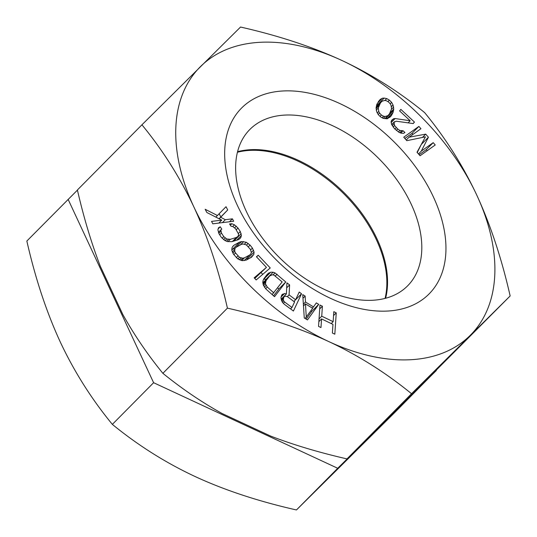 <?xml version="1.0" encoding="UTF-8"?>
<svg xmlns="http://www.w3.org/2000/svg" width="537" height="537" viewBox="0 0 537 537"><rect width="100%" height="100%" fill="white"/><g stroke="black" fill="none" stroke-linecap="round" stroke-linejoin="round"><path stroke-width="0.81" d="M237.428 152.246A111.065 70.152 -135.3 0 1 250.584 150.353A111.065 70.152 -135.3 0 1 349.56 199.838A111.065 70.152 -135.3 0 1 385.063 298.404M436.299 370.423L395.071 412.194L296.458 509.962C258.451 501.35 224.674 490.207 195.126 476.541C165.658 462.773 138.063 445.388 112.347 424.378C91.525 399.025 74.18 371.591 60.319 342.076C46.504 312.158 35.348 278.481 26.85 241.039L77.429 190.125M436.339 370.517L337.726 468.277L153.609 382.7L68.118 199.355M296.458 509.962L337.726 468.277M112.347 424.378L153.609 382.7M232.414 218.828L225.312 219.7L220.707 217.257L227.728 209.94L226.023 206.711L217.425 215.505L205.154 209.276L206.859 212.504L221.754 220.136L211.544 221.392L212.827 223.815L233.689 221.251L232.414 218.828L229.5 221.761M476.681 194.924A190.4 120.254 -135.3 0 1 470.117 335.477A190.4 120.254 -135.3 0 1 328.751 341.566A190.4 120.254 -135.3 0 1 193.951 207.107A190.4 120.254 -135.3 0 1 200.516 66.554A190.4 120.254 -135.3 0 1 341.874 60.459A190.4 120.254 -135.3 0 1 476.681 194.924C490.496 224.842 501.652 258.519 510.15 295.961L411.537 393.728C385.808 372.712 358.213 355.326 328.751 341.566C299.196 327.892 265.419 316.756 227.419 308.144C218.834 270.433 207.678 236.757 193.951 207.107C179.949 177.378 162.61 149.944 141.929 124.806L240.542 27.038C278.549 35.65 312.326 46.793 341.874 60.459C371.342 74.227 398.937 91.612 424.653 112.622C445.475 137.975 462.82 165.409 476.681 194.924M386.647 311.098A132.008 83.376 -135.3 0 1 237.3 205.235A132.008 83.376 -135.3 0 1 283.979 90.928A132.008 83.376 -135.3 0 1 433.325 196.79A132.008 83.376 -135.3 0 1 386.647 311.098M319.965 305.029L318.542 326.382L320.978 327.557L321.556 318.924L332.96 324.395L332.383 333.027L334.826 334.202L336.249 312.849L333.806 311.675L333.141 321.67L321.737 316.199L322.408 306.204L319.965 305.029M304.271 317.978L307.466 319.931L318.723 304.351L316.327 302.888L313.487 306.889L305.493 302.009L305.137 296.062L302.74 294.598L304.271 317.978M301.546 293.766L295.605 299.76L289.067 294.894L289.618 284.885L286.926 282.878L286.409 293.914L284.529 293.504L281.777 294.927L280.952 297.787L281.415 300.116L282.435 302.365L284.18 304.164L293.417 311.037L301.546 293.766L299.237 292.047L295.605 299.76L293.907 301.479M267.453 274.045L263.868 278.75L263.036 280.643L262.801 282.543L263.298 285.087L265.842 288.94L274.535 296.699L285.771 281.965L275.025 272.903L273.098 272.232L270.695 272.192L267.453 274.045M256.176 279.952L270.239 267.963L258.23 255.236L256.431 256.767L266.446 267.372L254.176 277.83L256.176 279.952M250.047 245.087L246.295 242.268L241.663 241.543L239.596 242.12L234.286 245L232.816 246.335L231.997 247.859L231.783 250.135L233.414 254.108L237.656 258.821L242.167 260.687L246.255 260.089L251.558 257.21L253.847 254.35L254.068 252.075L252.437 248.107L250.047 245.087L248.363 246.792M425.707 134.143L409.013 137.217L420.941 128.726L418.9 126.403L403.743 137.197L406.811 140.674L425.452 136.834L417.014 152.28L420.075 155.764L435.232 144.977L433.191 142.654L421.256 151.145L428.425 137.237L425.707 134.143L422.418 137.465M241.402 235.468L240.294 231.548L237.978 228.003L234.454 224.815L231.809 223.728L229.534 223.949L231.078 226.319L232.541 226.345L235.555 228.735L238.502 233.991L238.468 235.414L237.77 236.575L236.414 237.461L230.353 239.301L226.755 238.978L223.741 236.582L221.425 233.031L220.835 229.903L221.788 229.138L220.244 226.775L218.485 227.782L217.894 229.849L219.002 233.77L221.318 237.32L224.849 240.502L227.493 241.59L231.897 241.67L237.958 239.824L239.717 238.817L240.818 237.542L241.402 235.468L236.716 240.207M396.259 121.208L413.201 123.57L414.47 122.074L400.857 109.4L399.588 110.897L410.174 120.751L395.131 118.543L393.608 118.737L391.708 120.187L391.07 121.738L391.56 124.342L394.581 128.766L398.998 132.337L401.018 133.142L403.542 133.357L404.938 132.505L403.052 130.746L399.89 130.484L397.742 129.028L394.594 125.557L393.977 122.302L396.259 121.208M393.749 109.071L393.057 105.017L391.614 102.379L389.385 100.137L386.774 98.6L384.183 98.09L382.404 98.211L379.867 99.748L376.799 104.393L376.088 107.863L376.773 111.918L378.223 114.556L380.451 116.797L383.062 118.328L387.432 118.724L391.325 115.73L393.037 112.535L393.749 109.071L390.003 112.851M306.285 317.3L305.479 303.915L312.675 308.298L305.103 318.488M287.255 296.525L294.565 301.969L291.974 307.479L284.664 302.042L283.684 300.814L283.261 299.505L283.912 297.015L284.818 296.196L287.255 296.525M273.796 292.88L267.272 287.06L265.453 283.851L266.043 280.69L269.628 275.984L272.387 274.763L273.951 275.105L282.16 281.905L272.131 294.558M246.369 244.919L250.316 249.255L251.35 252.471L250.88 253.806L249.765 254.947L244.456 257.827L242.744 258.216L239.475 257.29L235.535 252.954L234.689 251.256L234.964 248.409L236.085 247.262L241.395 244.389L243.107 243.993L246.369 244.919M389.5 113.797L387.956 115.609L385.197 116.482L383.613 116.24L381.404 115.025L379.578 113.099L378.746 111.441L378.27 108.058L380.337 103.131L381.881 101.318L384.633 100.453L386.224 100.688L388.432 101.909L390.258 103.836L391.09 105.487L391.56 108.877L389.5 113.797M411.537 393.728L346.996 458.907L400.743 405.791L510.15 295.961M141.929 124.806L77.395 189.984C83.752 217.633 91.384 243.013 100.271 266.13L122.839 314.528C134.203 334.907 147.547 354.507 162.886 373.329L227.419 308.144M162.886 373.329C181.962 388.801 201.684 402.186 222.063 413.49L270.661 436.084C293.517 444.871 318.965 452.483 346.996 458.907M237.569 151.689A111.065 70.152 -135.3 0 1 251.276 149.655A111.065 70.152 -135.3 0 1 350.533 199.449A111.065 70.152 -135.3 0 1 385.613 298.263M371.913 300.297A111.065 70.152 -135.3 0 1 260.432 235.34A111.065 70.152 -135.3 0 1 249.792 129.531A111.065 70.152 -135.3 0 1 285.53 115.052A111.065 70.152 -135.3 0 1 397.004 180.009A111.065 70.152 -135.3 0 1 407.65 285.818A111.065 70.152 -135.3 0 1 371.913 300.297M322.408 306.204L319.703 308.929M321.737 316.199L319.038 318.924M333.141 321.67L331.248 323.576M336.249 312.849L333.544 315.581M321.556 318.924L318.857 321.65M306.171 319.139L311.802 311.346L310.903 310.795M290.725 309.037L290.987 308.473M294.182 301.68L294.618 300.76M282.321 298.619L282.355 298.008M266.359 279.294L263.654 279.227M273.588 295.853L278.844 288.96L277.622 287.866M266.446 267.372L254.746 278.435M262.747 274.353L261.177 272.689M234.823 248.53L231.836 249.571M247.087 259.633L246.845 257.901M234.293 240.938L234.105 240.274M219.056 218.754L220.801 216.935L219.13 213.766M417.229 152.528L421.451 144.164M427.19 150.696L426.264 149.648L419.149 154.71M412.899 134.451L411.98 133.398L404.864 138.465M378.008 105.232L376.612 105.124M386.304 118.798L386.727 116.851M305.137 296.062L302.975 298.243M305.493 302.009L303.365 304.164M313.487 306.889L312.306 308.077M318.723 304.351L311.802 311.346M305.479 303.915L303.479 305.929M289.067 294.894L287.369 296.612M282.684 294.115L281.69 295.115M284.529 293.504L281.026 297.042M286.409 293.914L281.22 299.149M289.618 284.885L286.698 287.839M283.912 297.015L281.321 299.633M283.395 298.116L281.415 300.116M283.261 299.505L281.804 300.975M283.684 300.814L282.341 302.163M284.664 302.042L283.382 303.338M291.974 307.479L290.557 308.909M269.01 272.803L266.365 275.474M270.695 272.192L263.768 279.186M273.098 272.232L266.171 279.227M275.025 272.903L273.038 274.904M277.072 274.206L275.367 275.924M285.771 281.965L278.844 288.96M267.272 287.06L265.647 288.705M269.628 275.984L262.855 282.824M266.043 280.69L263.029 283.731M265.446 282.267L263.19 284.55M265.453 283.851L263.613 285.718M266.063 285.449L264.379 287.154M258.23 255.236L256.572 256.914M234.286 245L232.642 246.664M239.596 242.12L232.675 249.114M241.663 241.543L234.743 248.53M243.677 241.529L240.22 245.02M246.295 242.268L244.442 244.14M248.195 243.395L246.543 245.067M252.437 248.107L250.645 249.92M253.578 250.182L251.343 252.444M254.068 252.075L247.148 259.069M253.847 254.35L250.39 257.847M237.925 255.974L236.32 257.599M235.535 252.954L233.85 254.659M239.475 257.29L237.851 258.935M241.086 258.035L239.327 259.807M242.744 258.216L240.71 260.27M244.456 257.827L241.744 260.566M249.765 254.947L244.1 260.673M236.085 247.262L234.964 248.409M234.501 249.739L232.266 252.001M234.689 251.256L232.863 253.102M231.809 223.728L230.346 225.204M234.454 224.815L232.796 226.493M236.287 226.151L234.649 227.809M237.978 228.003L236.233 229.769M240.294 231.548L238.334 233.535M241.18 233.649L234.26 240.636M240.818 237.542L239.334 239.039M220.244 226.775L218.176 228.863M220.835 229.903L218.405 232.353M220.801 231.333L218.821 233.333M221.425 233.031L219.673 234.797M223.741 236.582L222.13 238.206M225.178 238.039L223.62 239.609M226.755 238.978L225.131 240.616M228.48 239.395L226.654 241.247M230.353 239.301L228.017 241.663M236.414 237.461L232.393 241.516M237.77 236.575L233.085 241.308M225.312 219.7L222.399 222.633M220.707 217.257L219.17 218.807M227.728 209.94L220.801 216.935M217.425 215.505L215.84 217.109M221.754 220.136L218.848 223.07M409.013 137.217L406.234 140.023M428.425 137.237L421.505 144.231M421.256 151.145L418.484 153.951M433.191 142.654L426.264 149.648M418.9 126.403L411.98 133.398M414.47 122.074L413.013 123.544M394.487 121.698L391.668 124.544M393.977 122.302L391.695 124.604M393.97 123.899L392.225 125.665M394.594 125.557L393.138 127.034M396.232 127.618L394.849 129.014M397.742 129.028L396.387 130.39M399.89 130.484L398.454 131.934M401.528 130.941L399.823 132.666M403.052 130.746L400.77 133.048M393.608 118.737L391.372 121M395.131 118.543L391.211 122.503M410.174 120.751L408.093 122.859M391.325 115.73L389.594 117.475M393.037 112.535L386.875 118.758M380.84 98.996L378.343 101.52M382.404 98.211L377.417 103.252M384.183 98.09L377.263 105.084M386.774 98.6L384.901 100.493M389.385 100.137L387.915 101.621M391.614 102.379L390.218 103.789M393.057 105.017L391.278 106.816M393.702 107.024L391.433 109.313M393.581 110.447L386.653 117.442M387.956 115.609L384.901 118.69M381.881 101.318L376.182 107.078M380.337 103.131L376.148 107.366M379.008 105.614L376.101 108.548M378.27 108.058L376.209 110.139M378.746 111.441L377.31 112.891M379.578 113.099L378.189 114.495M381.404 115.025L380.048 116.388M383.613 116.24L382.102 117.764M385.197 116.482L383.317 118.382"/></g></svg>
